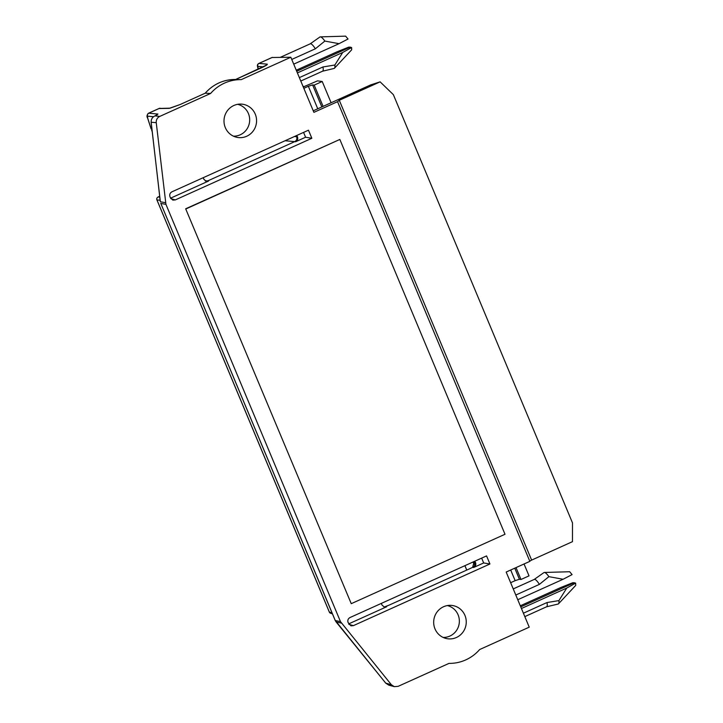 <?xml version="1.0" encoding="UTF-8"?>
<svg xmlns="http://www.w3.org/2000/svg" width="723" height="723" viewBox="0 0 723 723"><rect width="100%" height="100%" fill="white"/><g stroke="black" fill="none" stroke-linecap="round" stroke-linejoin="round"><path stroke-width="1.08" d="M385.748 683.127L391.36 684.726L394.306 686.651L398.129 686.344L449.01 663.38A41.274 39.991 -82.4 0 0 479.647 649.543L529.236 627.157L506.181 572.047L529.851 561.364L337.56 101.672L313.89 112.354L290.836 57.244L241.238 79.629A41.274 39.991 -82.4 0 0 210.61 93.457L159.729 116.421C157.243 117.732 156.078 119.819 156.249 122.675L165.938 204.365L340.479 621.626L335.282 620.542L160.804 203.434L165.938 204.365M391.36 684.726L340.479 621.626M486.552 555.906L489.932 563.994L353.375 625.648L350.926 625.82L348.079 622.494C347.411 620.325 348.052 618.68 349.986 617.55L486.552 555.906M246.715 136.249A16.801 16.286 -82.4 0 1 236.412 137.216A16.801 16.286 -82.4 0 1 224.148 118.717A16.801 16.286 -82.4 0 1 240.84 104.085A16.801 16.286 -82.4 0 1 256.294 117.632A16.801 16.286 -82.4 0 1 246.715 136.249M170.511 197.994L169.995 196.773C169.327 194.604 169.968 192.951 171.902 191.83L308.468 130.185L311.848 138.274L175.291 199.919L172.842 200.099L170.511 197.994M456.394 637.505A16.801 16.286 -82.4 0 1 446.091 638.472A16.801 16.286 -82.4 0 1 433.827 619.973A16.801 16.286 -82.4 0 1 450.519 605.341A16.801 16.286 -82.4 0 1 465.974 618.888A16.801 16.286 -82.4 0 1 456.394 637.505M185.666 208.793L351.251 603.678L185.666 208.793L339.846 139.44L505.006 534.27L351.251 603.678M529.742 561.111L531.631 560.099L339.286 100.28L380.117 81.853L370.61 84.925L313.249 110.818M339.286 100.28L337.56 101.672M380.117 81.853L393.348 94.632L572.489 522.892L572.462 541.663L531.631 560.099M151.179 128.965L151.053 128.757A2.25 1.121 -17.8 0 0 151.179 128.965L147.682 118.102A2.25 1.121 162.2 0 1 147.555 117.894A2.25 1.121 162.2 0 1 147.537 117.623M151.026 128.504A2.25 1.121 -17.8 0 0 151.053 128.739L147.555 117.894C146.561 116.511 146.905 114.957 148.577 113.213L148.694 113.195A2.25 2.196 -84.8 0 0 147.546 116.159L147.682 118.102M154.894 115.933A2.25 0.479 65.7 0 1 154.939 115.897A2.25 0.479 65.7 0 1 154.984 115.888L157.966 114.044A2.25 2.196 95.2 0 0 157.027 114.84M156.936 199.864L156.972 199.964A2.25 2.196 -84.8 0 1 158.12 196.999A2.25 0.479 -114.3 0 0 158.066 197.008A2.25 0.479 -114.3 0 0 158.021 197.045M154.568 116.078A2.25 0.479 65.7 0 1 154.605 116.051A2.25 0.479 65.7 0 1 154.659 116.042C152.192 117.361 151.035 119.449 151.179 122.286L160.316 201.753L165.504 202.711M159.783 197.153L158.12 196.999L159.684 196.294L158.066 197.008A2.25 2.25 0 0 0 156.918 199.928L329.308 612.038A2.25 2.25 0 0 0 330.854 613.357A2.25 2.187 -73.8 0 1 329.363 612.074L329.327 611.974M336.078 621.907L385.82 683.217L388.757 685.106M180.072 104.564A2.25 0.479 -114.3 0 1 180.108 104.537A2.25 0.479 -114.3 0 1 180.163 104.519L169.245 108.36L159.006 108.54M180.163 104.519L205.205 93.204L180.117 104.537L170.104 108.179A2.25 2.178 -90.4 0 0 169.245 108.36M210.61 93.457A520622.088 53193.848 -23 0 1 205.251 93.204A40.66 39.404 -82.4 0 1 235.644 79.476L260.732 68.152C265.766 65.82 267.917 64.483 267.185 64.148A2.25 2.196 95.2 0 0 266.001 65.432M257.84 67.826A2.25 1.121 -17.8 0 0 257.858 68.089C257.668 66.597 256.493 64.772 258.879 63.425L258.997 63.407A2.25 2.196 95.2 0 0 257.849 66.371L258.283 69.245M381.464 603.344L381.825 604.853L384.148 606.959L386.597 606.778L385.666 606.588L389.073 605.142L384.573 606.868M481.654 558.12L483.669 562.955L473.646 567.483C475.589 566.362 476.222 564.717 475.553 562.548L474.731 561.247M473.646 567.483L472.815 567.347C474.713 566.208 475.345 564.564 474.713 562.404L475.553 562.548M472.625 567.338L469.643 568.775L472.625 567.338L473.755 563.298L473.194 562.322L474.713 562.404L473.158 561.952M474.171 561.491L475.49 562.395M272.092 57.497L290.836 57.244M203.38 177.623L203.741 179.132L206.064 181.238L208.513 181.057L170.592 198.174M303.57 132.399L305.585 137.234L295.562 141.762C297.505 140.642 298.138 138.997 297.469 136.819L296.647 135.517M297.406 136.674L296.629 136.683C297.307 138.852 296.665 140.506 294.731 141.627L285.079 140.741M208.513 181.057L205.721 181.112M305.585 137.234L311.848 138.274M348.676 623.895L386.597 606.778M489.932 563.994L483.669 562.955M447.347 605.576A16.132 15.635 -82.4 0 1 459.304 619.774A16.132 15.635 -82.4 0 1 449.896 636.059A16.132 15.635 -82.4 0 1 443.091 637.415M389.073 605.142L469.643 568.775M521.437 608.504L566.76 588.052L558.915 600.605L547.004 602.539L523.398 613.203M517.758 599.729L563.081 579.268L548.893 576.656L539.403 584.374L515.797 595.038M539.403 584.374A15.011 3.172 -114.3 0 0 534.279 579.412L513.231 588.911M520.75 606.886L574.261 582.729L572.724 582.738L561.247 587.311L520.298 605.793M546.507 606.814A15.011 3.172 -114.3 0 0 546.624 606.769A15.011 3.172 -114.3 0 0 547.004 602.539M566.76 588.052L575.644 583.127L575.716 585.395L558.518 603.804A17.262 3.651 -114.3 0 0 558.915 600.605M546.57 606.796L558.111 604.039A17.262 3.651 -114.3 0 0 558.518 603.804M548.893 576.656A17.262 3.651 -114.3 0 0 544.365 572.462L569.67 571.739L572.074 574.604L563.081 579.268M544.365 572.462A17.262 3.651 -114.3 0 0 543.913 572.607L534.216 579.439M205.178 93.222C213.412 84.067 223.57 79.485 235.644 79.476A520622.314 53193.866 157 0 1 241.238 79.629M237.668 104.32A16.132 15.635 -82.4 0 1 249.625 118.527A16.132 15.635 -82.4 0 1 240.217 134.803A16.132 15.635 -82.4 0 1 233.412 136.159M303.163 86.715L303.669 86.462L303.054 86.462M299.358 77.614L322.964 66.959L334.866 65.016L342.711 52.463L297.388 72.924M293.719 64.139L339.042 43.687L324.853 41.075L315.364 48.793L291.758 59.449M310.122 43.886A15.011 3.172 65.7 0 1 310.239 43.823A15.011 3.172 65.7 0 1 315.364 48.793M296.71 71.297L350.221 47.14L348.685 47.149L337.207 51.722L296.258 70.212M322.964 66.959A15.011 3.172 65.7 0 1 322.585 71.188L300.786 81.03M310.176 43.85L319.873 37.018A17.262 3.651 65.7 0 1 320.325 36.873L345.63 36.15L348.034 39.015L339.042 43.687M320.325 36.873A17.262 3.651 65.7 0 1 324.853 41.075M334.866 65.016A17.262 3.651 65.7 0 1 334.469 68.215A17.262 3.651 65.7 0 1 334.071 68.459L322.53 71.216M342.711 52.463L351.604 47.537L351.667 49.806M205.233 180.877L207.817 180.858L294.731 141.627L295.562 141.762M350.221 47.14L351.604 47.537M574.261 582.729L575.644 583.127M331.107 102.756L322.214 81.491L317.514 80.868L303.271 86.968M516.023 567.609L520.994 579.485L529.019 575.86L524.048 563.985M321.834 106.941L312.616 84.907L314.198 85.115L323.091 106.371M312.616 84.907L308.35 86.29L317.759 108.775M303.841 88.323L308.35 86.29M314.198 85.115L322.214 81.491M510.7 570.013L515.147 580.659L519.412 579.268L514.767 568.17M515.147 580.659L510.637 582.693M520.994 579.485L519.412 579.268M339.846 139.44L186.091 208.848M151.631 130.194L152.21 131.685M152.192 131.541L151.667 130.294M157.966 114.044L148.694 113.195L159.25 108.432A2.25 2.178 -90.4 0 1 160.144 108.242M153.52 116.701L147.546 116.159M159.729 116.421L154.984 115.888M151.17 122.232L156.249 122.675M332.02 612.842L329.363 612.074L156.972 199.964L160.144 200.253M160.361 201.717L151.125 122.259M160.759 203.335L335.219 620.506L336.15 621.997L341.346 623.09M335.237 620.442L385.766 683.19M466.769 570.076L464.925 565.666M263.389 66.868L257.849 66.371M267.185 64.148L258.997 63.407L272.363 57.37M258.238 69.263L257.858 68.098A2.25 1.121 -17.8 0 0 257.984 68.314M353.375 625.648L348.938 624.356M474.035 564.329L473.194 562.322M175.291 199.919L170.854 198.635M296.629 136.683L295.138 136.204M297.469 136.819L294.505 136.493M154.605 116.051L157.198 114.785M330.754 613.33L332.426 613.818M466.733 570.095L464.889 565.684M170.104 108.17L159.114 108.459L148.567 113.213M235.617 79.476L266.534 65.061M394.306 686.651L388.757 685.142M258.87 63.425L272.219 57.397M546.624 606.769L524.826 616.611M280.352 57.316L310.239 43.823M351.676 49.806L334.469 68.215"/></g></svg>
